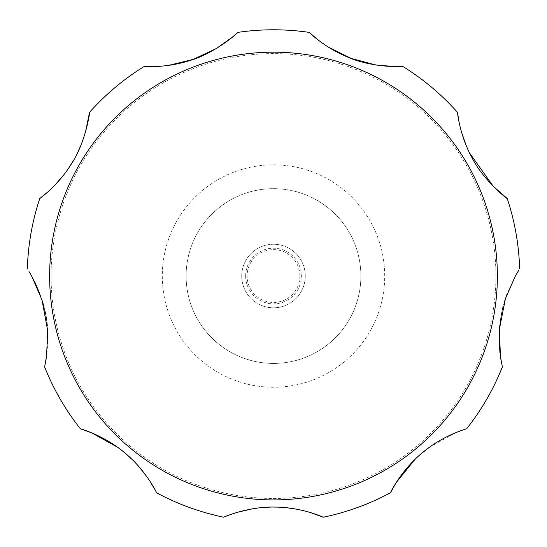 <?xml version="1.0" encoding="UTF-8"?>
<svg xmlns="http://www.w3.org/2000/svg" width="547" height="547" viewBox="0 0 547 547"><rect width="100%" height="100%" fill="white"/><g stroke="black" fill="none" stroke-linecap="round" stroke-linejoin="round"><path stroke-width="0.41" stroke-dasharray="2.73 2.05" d="M360.883 276.037A87.383 87.383 0 0 0 273.5 188.66A87.383 87.383 0 0 0 186.117 276.037A87.383 87.383 0 0 0 273.5 363.42A87.383 87.383 0 0 0 360.883 276.037A87.383 87.383 0 0 0 273.5 188.66A87.383 87.383 0 0 0 186.117 276.037A87.383 87.383 0 0 0 273.5 363.42A87.383 87.383 0 0 0 360.883 276.037A87.383 87.383 0 0 1 273.5 363.42A87.383 87.383 0 0 1 186.117 276.037M241.726 276.037A31.774 31.774 0 0 0 273.5 307.811A31.774 31.774 0 0 0 305.274 276.037A31.774 31.774 0 0 0 273.5 244.263A31.774 31.774 0 0 0 241.726 276.037A31.774 31.774 0 0 0 273.5 307.811A31.774 31.774 0 0 0 305.274 276.037A31.774 31.774 0 0 0 273.5 244.263A31.774 31.774 0 0 0 241.726 276.037M245.658 276.037A27.842 27.842 0 0 0 273.5 303.879A27.842 27.842 0 0 0 301.342 276.037A27.842 27.842 0 0 0 273.5 248.201A27.842 27.842 0 0 0 245.658 276.037M515.349 276.037L507.24 293.452M504.307 302.204L503.117 306.498M502.249 310.101L501.606 313.075M501.025 316.152L500.567 318.956M500.108 322.224L499.712 325.725M499.356 330.046L499.096 338.819M499.951 352.965L500.642 358.012M429.429 447.248L456.095 432.54L466.632 428.814A246.253 246.253 0 0 0 502.372 366.907M422.011 453.025L415.036 459.33M323.25 517.216A246.253 246.253 0 0 0 390.414 492.765M310.087 512.457L296.125 509.107M287.435 507.842L283.148 507.438M279.517 507.219L276.563 507.11M273.493 507.076L270.738 507.103M267.545 507.213L264.085 507.425M259.941 507.801L251.702 508.956M237.391 512.313L223.75 517.216A246.253 246.253 0 0 1 156.586 492.765L147.328 477.367M139.423 467.241L131.964 459.33M124.99 453.025L117.571 447.248M44.628 366.907A246.253 246.253 0 0 0 80.368 428.814M46.96 353.724L47.897 339.619M47.664 330.388L47.309 325.95M46.898 322.272L46.481 319.243M45.975 316.145L45.449 313.369M44.765 310.142L43.938 306.717M42.789 302.539L40.04 294.204M34.393 281.206L31.651 276.037M299.9 276.037A26.4 26.4 0 0 1 273.5 302.436A26.4 26.4 0 0 1 247.1 276.037A26.4 26.4 0 0 1 273.5 249.637A26.4 26.4 0 0 1 299.9 276.037M519 269.931L518.276 271.086M517.681 272.05L515.37 276.003M459.186 122.713L461.613 132.477M466.099 145.283L469.524 152.907M318.812 40.485L328.412 47.151M156.798 66.467L168.435 65.401M47.869 191.894L55.11 184.913M63.965 174.623L68.854 167.84M73.414 160.517L77.476 152.907M80.901 145.283L85.387 132.477M29.613 272.529L28.991 271.51M39.76 198.534A246.253 246.253 0 0 0 27.35 268.926A246.253 246.253 0 0 1 39.76 198.534M144.264 66.419A246.253 246.253 0 0 0 89.51 112.367A246.253 246.253 0 0 1 144.264 66.419M309.24 32.396A246.253 246.253 0 0 0 237.76 32.396A246.253 246.253 0 0 1 309.24 32.396M457.49 112.367A246.253 246.253 0 0 0 402.736 66.419A246.253 246.253 0 0 1 457.49 112.367M519.65 268.926A246.253 246.253 0 0 0 507.24 198.534A246.253 246.253 0 0 1 519.65 268.926M162.295 276.037A111.205 111.205 0 0 0 273.5 387.242A111.205 111.205 0 0 0 384.705 276.037A111.205 111.205 0 0 0 273.5 164.838A111.205 111.205 0 0 0 162.295 276.037M51.069 276.037A222.431 222.431 0 0 0 273.5 498.467A222.431 222.431 0 0 0 495.931 276.037A222.431 222.431 0 0 0 273.5 53.606A222.431 222.431 0 0 0 51.069 276.037"/><path stroke-width="0.82" d="M507.24 293.452L504.307 302.204M503.117 306.498L502.249 310.101M501.606 313.075L501.025 316.152M500.567 318.956L500.108 322.224M499.712 325.725L499.356 330.046M499.096 338.819L499.951 352.965M500.642 358.012L502.372 366.907L500.423 356.576L499.418 329.123L505.414 298.648L515.349 276.037L519 269.931M429.429 447.248L422.011 453.025M415.036 459.33L396.288 482.44L390.414 492.765C389.649 494.194 401.17 469.135 424.793 450.749C444.738 434.708 467.165 428.616 466.632 428.814A246.253 246.253 0 0 0 502.372 366.907M117.571 447.248L91.554 432.807L80.368 428.814C78.83 428.301 105.509 435.303 127.718 455.371C146.972 472.225 156.866 493.257 156.586 492.765A246.253 246.253 0 0 0 223.75 517.216C222.492 517.51 248.112 506.255 275.175 507.083C301.739 507.213 323.701 517.373 323.25 517.216L310.087 512.457M296.125 509.107L287.435 507.842M283.148 507.438L279.517 507.219M276.563 507.11L273.493 507.076M270.738 507.103L267.545 507.213M264.085 507.425L259.941 507.801M251.702 508.956L237.391 512.313M147.328 477.367L139.423 467.241M131.964 459.33L124.99 453.025M28.991 271.51L31.651 276.037L42.044 300.077L47.685 330.744L46.536 356.87L44.628 366.907L46.96 353.724M47.897 339.619L47.664 330.388M47.309 325.95L46.898 322.272M46.481 319.243L45.975 316.145M45.449 313.369L44.765 310.142M43.938 306.717L42.789 302.539M40.04 294.204L34.393 281.206M44.628 366.907A246.253 246.253 0 0 0 80.368 428.814M323.25 517.216A246.253 246.253 0 0 0 390.414 492.765M518.276 271.086L517.681 272.05M469.524 152.907L493.25 186.308L507.24 198.534C508.525 200.058 483.179 180.572 471.493 156.763C459.405 134.418 457.422 111.875 457.49 112.367L459.186 122.713M461.613 132.477L466.099 145.283M328.412 47.151L351.201 58.447L375.885 65.004L395.324 66.597L402.736 66.419C404.52 66.768 371.905 68.272 346.367 56.512C323.838 47.083 308.939 32.088 309.24 32.396L318.812 40.485M168.435 65.401L193.159 59.411L216.284 48.56L232.202 37.292L237.76 32.396C239.347 31.507 215.333 53.627 188.209 61.038C164.893 68.286 143.84 66.378 144.264 66.419L156.798 66.467M85.387 132.477L89.51 112.367C90.187 110.494 85.982 142.186 71.206 164.209C57.9 185.85 39.37 198.841 39.76 198.534L47.869 191.894M55.11 184.913L63.965 174.623M68.854 167.84L73.414 160.517M77.476 152.907L80.901 145.283M31.651 276.037L29.613 272.529M519.65 268.926A246.253 246.253 0 0 0 507.24 198.534M457.49 112.367A246.253 246.253 0 0 0 402.736 66.419M309.24 32.396A246.253 246.253 0 0 0 237.76 32.396M144.264 66.419A246.253 246.253 0 0 0 89.51 112.367M39.76 198.534A246.253 246.253 0 0 0 27.35 268.926M497.367 276.037A223.867 223.867 0 0 0 273.5 52.17A223.867 223.867 0 0 0 49.633 276.037A223.867 223.867 0 0 0 273.5 499.91A223.867 223.867 0 0 0 497.367 276.037"/></g></svg>
